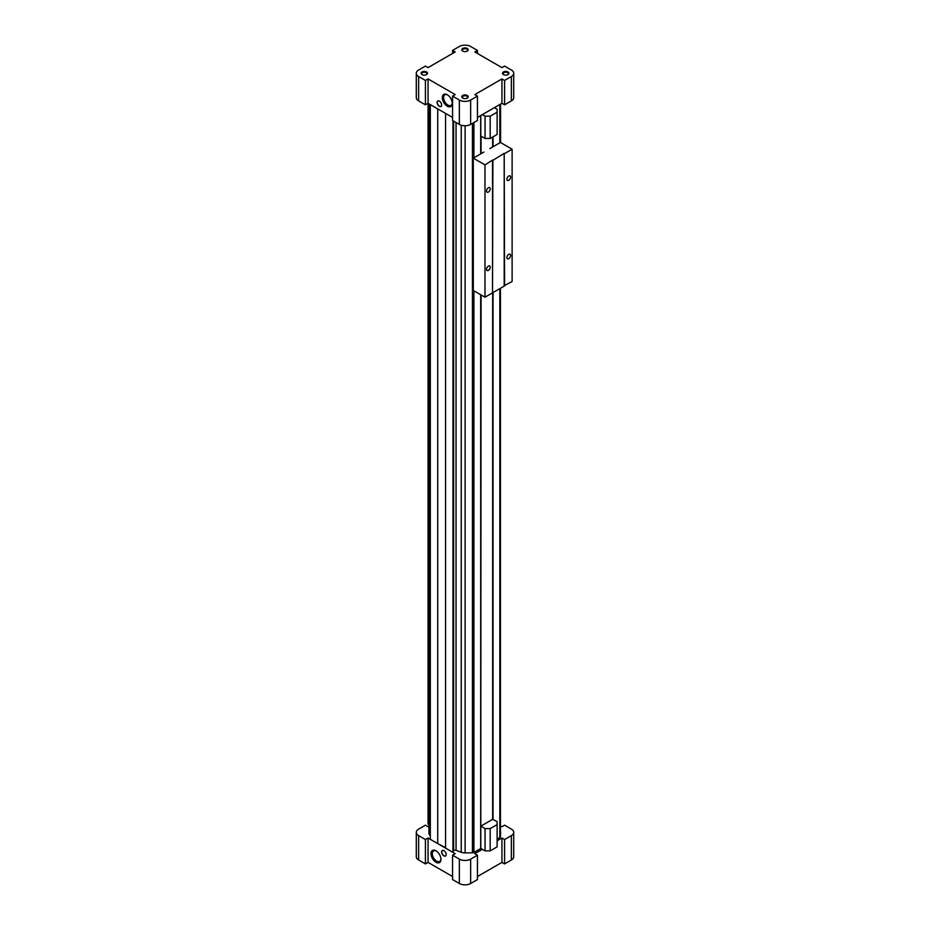 <?xml version="1.0" encoding="UTF-8"?>
<svg xmlns="http://www.w3.org/2000/svg" width="930" height="930" viewBox="0 0 930 930"><rect width="100%" height="100%" fill="white"/><g stroke="black" fill="none" stroke-linecap="round" stroke-linejoin="round"><path stroke-width="1.4" d="M481.054 294.95L480.798 826.142L485.053 828.607L490.18 828.607L497.12 824.596L497.12 821.643L492.668 819.295M481.054 136.175L481.054 153.659M492.668 137.047L492.668 146.952M492.668 292.508L492.668 819.33L481.054 826.038M480.682 115.576L480.682 153.88M480.682 294.729L480.682 848.544L473.905 852.461A2.127 1.232 0 0 1 472.428 852.822L465.116 852.891A6.929 3.999 0 0 1 461.222 852.252L456.06 850.322A1.604 0.918 0 0 0 453.654 850.857L452.945 852.38L452.945 120.714M445.563 113.402L445.563 848.114L452.945 852.38M437.716 108.88L437.716 843.58L445.563 847.672M430.334 104.613L430.334 839.313L437.716 843.58M428.939 103.811L428.939 833.199A6.929 3.999 0 0 0 429.986 835.314L430.334 835.628M428.056 78.922L455.2 94.593L452.561 96.116L459.35 100.033A7.998 4.615 0 0 0 470.65 100.033L477.439 96.116L474.8 94.593L501.944 78.922L504.583 80.445L511.361 76.527A7.998 4.615 0 0 0 513.709 73.272A7.998 4.615 0 0 0 511.361 70.006L504.583 66.088L501.944 67.611L474.8 51.941L477.439 50.418L470.65 46.5A7.998 4.615 0 0 0 459.35 46.5L452.561 50.418L455.2 51.941L428.056 67.611L425.417 66.088L418.64 70.006A7.998 4.615 0 0 0 416.291 73.272A7.998 4.615 0 0 0 418.64 76.527L425.417 80.445L428.056 78.922L428.056 824.085L428.939 824.224M439.367 101.126A3.197 1.848 60 0 1 441.459 103.939A3.197 1.848 60 0 1 440.971 106.508A3.197 1.848 60 0 1 437.774 104.66A3.197 1.848 60 0 1 437.774 100.963A3.197 1.848 60 0 1 439.367 101.126M447.284 106.194A7.01 4.046 -120 0 0 452.247 103.335A7.01 4.046 -120 0 0 447.284 94.744A7.01 4.046 -120 0 0 442.32 97.603A7.01 4.046 -120 0 0 447.284 106.194M425.417 80.445L425.417 104.823L428.056 103.3L452.561 117.447M477.439 876.537L501.944 862.389L504.583 863.912L511.361 859.994A7.998 4.615 0 0 0 513.709 856.728L513.709 832.362A7.998 4.615 0 0 0 511.361 829.095L504.583 825.177L501.944 826.7L500.573 825.91M428.939 826.189L428.056 826.7L425.417 825.177L418.64 829.095A7.998 4.615 0 0 0 416.291 832.362A7.998 4.615 0 0 0 418.64 835.617L425.417 839.534L428.056 838.011L455.2 853.682L452.561 855.205L452.561 879.582L459.35 883.5A7.998 4.615 0 0 0 470.65 883.5L477.439 879.582L477.439 855.205L474.8 853.682L482.345 849.323M416.291 832.362L416.291 856.728A7.998 4.615 0 0 0 418.64 859.994L425.417 863.912L428.056 862.389L452.561 876.537M426.556 71.959A3.197 1.848 180 0 1 426.556 74.574A3.197 1.848 180 0 1 422.034 74.574A3.197 1.848 180 0 1 422.034 71.959A3.197 1.848 180 0 1 426.556 71.959M467.267 48.453A3.197 1.848 180 0 1 467.267 51.069A3.197 1.848 180 0 1 462.733 51.069A3.197 1.848 180 0 1 462.733 48.453A3.197 1.848 180 0 1 467.267 48.453M467.267 95.465A3.197 1.848 180 0 1 467.267 98.08A3.197 1.848 180 0 1 462.733 98.08A3.197 1.848 180 0 1 462.733 95.465A3.197 1.848 180 0 1 467.267 95.465M507.966 71.959A3.197 1.848 180 0 1 507.966 74.574A3.197 1.848 180 0 1 503.444 74.574A3.197 1.848 180 0 1 503.444 71.959A3.197 1.848 180 0 1 507.966 71.959M497.12 839.058L499.829 837.5A2.127 1.232 0 0 0 500.445 836.651L500.573 832.42A6.929 3.999 0 0 0 500.573 832.35A6.929 3.999 0 0 0 500.573 832.28M452.561 855.205L459.35 859.122A7.998 4.615 0 0 0 470.65 859.122L477.439 855.205M497.12 840.801L501.944 838.011L504.583 839.534L511.361 835.617A7.998 4.615 0 0 0 513.709 832.362M504.583 80.445L504.583 104.823L511.361 100.905A7.998 4.615 0 0 0 513.709 97.638L513.709 73.272M501.944 78.922L501.944 103.3L504.583 104.823M477.439 117.447L501.944 103.3M477.439 96.116L477.439 120.493L470.65 124.411A7.998 4.615 0 0 1 459.35 124.411L452.561 120.493L452.561 96.116M416.291 73.272L416.291 97.638A7.998 4.615 0 0 0 418.64 100.905L425.417 104.823M452.561 50.418L452.561 53.463M477.439 50.418L477.439 53.463M504.583 863.912L504.583 839.534M501.944 862.389L501.944 838.011M443.889 855.856A3.197 1.848 -120 0 0 445.493 856.019A3.197 1.848 -120 0 0 445.493 852.322A3.197 1.848 -120 0 0 442.296 850.485A3.197 1.848 -120 0 0 441.634 851.95A3.197 1.848 -120 0 0 443.889 855.856M435.972 862.238A7.01 4.046 -120 0 0 440.936 859.378A7.01 4.046 -120 0 0 435.972 850.787A7.01 4.046 -120 0 0 431.02 853.647A7.01 4.046 -120 0 0 435.972 862.238M428.056 862.389L428.056 838.011M425.417 863.912L425.417 839.534M493.04 136.826L493.04 146.742M493.04 292.555L493.04 819.295M436.31 850.996A6.103 3.522 -120 0 0 433.566 850.857A6.103 3.522 -120 0 0 432.636 855.751A6.103 3.522 -120 0 0 436.623 861.122A6.103 3.522 -120 0 0 439.669 861.424A6.103 3.522 -120 0 0 440.925 858.983M441.041 106.462A3.197 1.848 60 0 1 437.914 104.567A3.197 1.848 60 0 1 437.844 100.928M447.621 94.953A6.103 3.522 -120 0 0 444.877 94.814A6.103 3.522 -120 0 0 443.947 99.708A6.103 3.522 -120 0 0 447.935 105.078A6.103 3.522 -120 0 0 450.98 105.381A6.103 3.522 -120 0 0 452.236 102.939M480.798 826.142L480.798 848.427L485.053 850.892L490.18 850.892L497.12 846.881L497.12 824.596M490.18 828.607L490.18 850.892M485.053 828.607L485.053 850.892M482.333 114.623L485.053 116.192L490.18 116.192L497.12 112.193L497.12 109.228L494.4 107.659M480.798 115.506L480.798 136.024L485.053 138.477L490.18 138.477L497.12 134.478L497.12 112.193M490.18 116.192L490.18 138.477M485.053 116.192L485.053 138.477M445.563 855.972A3.197 1.848 60 0 1 443.122 855.019A3.197 1.848 60 0 1 441.785 851.857A3.197 1.848 60 0 1 442.366 850.438M503.676 74.691A2.616 1.511 180 0 1 503.084 73.737A2.616 1.511 180 0 1 504.711 72.342A2.616 1.511 180 0 1 507.559 72.668A2.616 1.511 180 0 1 508.326 73.737A2.616 1.511 180 0 1 507.745 74.691M462.966 98.196A2.616 1.511 180 0 1 462.384 97.243A2.616 1.511 180 0 1 464 95.848A2.616 1.511 180 0 1 466.848 96.174A2.616 1.511 180 0 1 467.616 97.243A2.616 1.511 180 0 1 467.034 98.196M462.966 51.185A2.616 1.511 180 0 1 462.384 50.232A2.616 1.511 180 0 1 464 48.837A2.616 1.511 180 0 1 466.848 49.162A2.616 1.511 180 0 1 467.616 50.232A2.616 1.511 180 0 1 467.034 51.185M422.255 74.691A2.616 1.511 180 0 1 421.674 73.737A2.616 1.511 180 0 1 423.29 72.342A2.616 1.511 180 0 1 426.149 72.668A2.616 1.511 180 0 1 426.917 73.737A2.616 1.511 180 0 1 426.324 74.691M486.518 269.328A2.616 1.511 -60 0 1 487.657 266.701A2.616 1.511 -60 0 1 489.68 265.992A2.616 1.511 -60 0 1 489.68 269.014A2.616 1.511 -60 0 1 487.064 270.537A2.616 1.511 -60 0 1 486.518 269.328M504.2 285.673L512.116 281.534L512.116 149.219L500.433 142.476L489.877 148.567M492.888 292.636L504.2 286.115L504.2 153.357L492.888 160.32L492.516 292.415M484.983 297.205L492.516 292.857L492.516 160.1L484.983 164.889L484.983 297.205L473.289 290.462L473.289 158.147L484.983 164.889M483.844 152.055L473.289 158.147M486.518 190.987A2.616 1.511 -60 0 1 487.657 188.348A2.616 1.511 -60 0 1 489.68 187.651A2.616 1.511 -60 0 1 489.68 190.673A2.616 1.511 -60 0 1 487.064 192.185A2.616 1.511 -60 0 1 486.518 190.987M504.2 153.357L504.583 285.894M508.722 180.304A2.616 1.511 -60 0 1 507.42 180.432A2.616 1.511 -60 0 1 507.42 177.409A2.616 1.511 -60 0 1 510.035 175.898A2.616 1.511 -60 0 1 510.442 177.99A2.616 1.511 -60 0 1 508.722 180.304M508.722 258.656A2.616 1.511 -60 0 1 507.42 258.784A2.616 1.511 -60 0 1 507.42 255.75A2.616 1.511 -60 0 1 510.035 254.239A2.616 1.511 -60 0 1 510.442 256.343A2.616 1.511 -60 0 1 508.722 258.656M504.583 153.578L512.116 149.219M473.905 122.539L473.905 157.786M473.905 290.811L473.905 852.461M472.428 123.388L472.428 852.822M465.116 125.759L465.116 852.891M461.222 125.213L461.222 852.252M456.06 122.516L456.06 850.322M453.654 121.121L453.654 850.857M429.986 104.416L429.986 835.314M511.361 76.527L511.361 100.905M470.65 100.033L470.65 124.411M459.35 100.033L459.35 124.411M418.64 76.527L418.64 100.905M511.361 859.994L511.361 835.617M470.65 883.5L470.65 859.122M459.35 883.5L459.35 859.122M418.64 859.994L418.64 835.617M500.573 104.09L500.573 142.557L500.573 104.09M500.445 104.16L500.445 142.488M500.445 288.277L500.445 836.651M499.829 104.52L499.829 142.825M499.829 288.637L499.829 837.5"/></g></svg>
